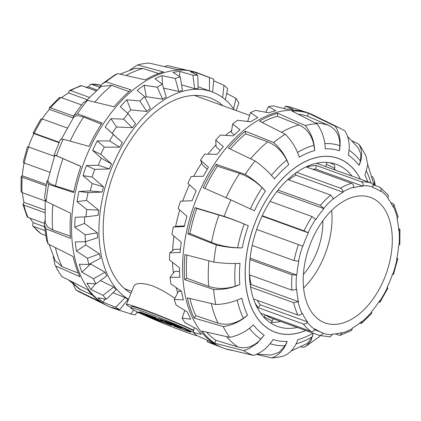 <?xml version="1.0" encoding="UTF-8"?>
<svg xmlns="http://www.w3.org/2000/svg" width="421" height="421" viewBox="0 0 421 421"><rect width="100%" height="100%" fill="white"/><g stroke="black" fill="none" stroke-linecap="round" stroke-linejoin="round"><path stroke-width="0.63" d="M193.739 330.274A42.374 2.216 -157.8 0 0 142.282 309.082A42.374 2.216 -157.8 0 0 126.379 304.488A42.374 2.216 -157.8 0 0 131.068 307.583M126.379 304.488L133.752 286.422C135.467 282.801 141.498 282.538 151.855 285.633C159.006 288.396 166.663 292.632 174.826 298.342M334.363 168.753A86.226 52.657 -70.1 0 1 335.474 170.121M280.733 321.481A86.226 52.657 -70.1 0 1 271.282 322.397M312.982 333.143A100.024 61.082 -70.1 0 1 297.768 339.721C294.847 348.056 290.069 353.498 283.438 356.05A121.669 74.301 -70.1 0 1 271.787 357.918C278.986 355.282 284.128 349.777 287.211 341.415A100.024 61.082 -70.1 0 1 273.071 339.484C267.893 347.562 261.362 352.872 253.474 355.419A121.669 74.301 -70.1 0 1 243.648 350.614L249 348.683L257.378 343.099L264.172 335.127A100.024 61.082 -70.1 0 1 253.426 324.886C246.522 331.374 238.623 335.526 229.734 337.342A121.669 74.301 -70.1 0 1 223.23 326.591C232.439 325.301 240.544 321.486 247.537 315.14A100.024 61.082 -70.1 0 1 241.817 298.142C233.976 301.968 225.314 304.109 215.826 304.572A121.669 74.301 -70.1 0 1 213.642 289.506C223.235 289.785 231.966 288.111 239.838 284.491A100.024 61.082 -70.1 0 1 240.017 263.33C232.176 263.809 223.462 263.399 213.879 262.099A121.669 74.301 -70.1 0 1 216.336 245.017C225.803 247.153 234.439 248.095 242.249 247.848A100.024 61.082 -70.1 0 1 248.301 225.745C241.386 222.714 233.345 219.594 224.177 216.383A121.669 74.301 -70.1 0 1 230.908 199.886L254.405 210.795A100.024 61.082 -70.1 0 1 265.404 191.108C260.215 184.935 253.468 179.362 245.159 174.394A121.669 74.301 -70.1 0 1 255.137 160.99C262.957 166.616 269.393 172.61 274.45 178.962A100.024 61.082 -70.1 0 1 288.722 164.7C285.785 156.228 280.754 148.834 273.629 142.514A121.669 74.301 -70.1 0 1 285.338 134.246C291.89 140.972 296.552 148.624 299.331 157.207A100.024 61.082 -70.1 0 1 314.708 150.534C314.213 140.961 311.061 132.647 305.251 125.6A121.669 74.301 -70.1 0 1 316.908 123.727C322.144 130.868 324.928 139.235 325.27 148.834A100.024 61.082 -70.1 0 1 339.405 150.771C341.163 141.456 339.768 133.278 335.216 126.232A121.669 74.301 -70.1 0 1 340.347 128.379A121.669 74.301 -70.1 0 1 345.041 131.036C349.109 137.846 350.198 145.876 348.309 155.123A100.024 61.082 -70.1 0 1 359.055 165.369C362.539 157.643 362.507 150.618 358.96 144.308A121.669 74.301 -70.1 0 1 362.681 149.918L366.06 156.17L367.728 165.069L364.944 175.115A100.024 61.082 -70.1 0 1 367.722 181.783M301.01 346.872L303.357 347.404L306.004 346.167L310.951 340.952L313.135 333.2M320.244 335.711L318.75 337.179L306.009 346.167M374.406 185.245L374.427 180.841L372.864 177.078L371.938 176.609M273.629 142.514L245.275 131.178A124.811 76.222 109.9 0 0 228.35 148.092L255.137 160.99M305.251 125.6L277.686 113.249A124.811 76.222 109.9 0 0 259.457 121.164L285.338 134.246M335.216 126.232L308.567 113.275A124.811 76.222 109.9 0 0 291.8 110.981L316.908 123.727M358.96 144.308L352.424 140.988M256.415 354.35L271.787 357.918M253.474 355.419L226.63 349.025A124.811 76.222 109.9 0 0 230.082 349.998A124.811 76.222 109.9 0 0 233.871 350.751M229.734 337.342L201.991 331.059A124.811 76.222 109.9 0 0 214.731 343.204L243.648 350.614M215.826 304.572L187.34 297.879A124.811 76.222 109.9 0 0 194.118 318.034L223.23 326.591M213.879 262.099L184.908 254.542A124.811 76.222 109.9 0 0 184.693 279.633L213.642 289.506M224.177 216.383L195.065 207.642A124.811 76.222 109.9 0 0 187.887 233.855L216.336 245.017M230.082 349.998L228.445 349.609A124.995 76.333 -70.1 0 1 222.546 347.762A124.995 76.333 -70.1 0 1 193.928 205.469A124.995 76.333 -70.1 0 1 211.453 168.632A124.995 76.333 -70.1 0 1 307.562 112.696A124.995 76.333 -70.1 0 1 313.277 115.054L340.347 128.379M245.159 174.394L216.262 164.322A124.811 76.222 109.9 0 0 203.217 187.661L230.908 199.886M288.722 164.7L286.69 160.064C282.112 151.171 275.776 145.087 267.688 141.819L245.659 133.799A121.716 74.333 109.9 0 0 230.282 149.023M314.708 150.534L313.966 145.308C311.798 135.283 306.788 128.489 298.936 124.921L277.26 116.222A121.716 74.333 109.9 0 0 262.109 122.506M187.887 233.855L189.913 233.529L211.495 242.354C219.636 245.532 228.361 247.343 237.66 247.785L242.249 247.848M248.301 225.745L244.169 224.004C235.697 220.536 227.298 217.546 218.973 215.042L196.77 208.479A121.716 74.333 109.9 0 0 189.913 233.529M196.77 208.479L195.065 207.642M339.405 150.771L339.858 145.666C339.931 135.862 336.174 129.089 328.59 125.347L307.393 116.143A121.716 74.333 109.9 0 0 298.147 114.202M184.693 279.633L186.729 278.197L208.695 286.369C216.983 289.164 225.819 289.111 235.207 286.212L239.838 284.491M186.866 255.052A121.716 74.333 109.9 0 0 186.729 278.197M359.055 165.369L360.423 161.096L360.813 153.975L358.218 147.845L347.583 136.43M194.118 318.034L195.854 315.703L218.046 323.133C226.377 325.533 234.813 323.928 243.364 318.308L247.537 315.14M189.855 298.468A121.716 74.333 109.9 0 0 195.854 315.703M214.731 343.204L215.899 340.336L238.123 347.041C246.385 349.109 253.974 346.488 260.883 339.189L264.172 335.127M206.522 332.085A121.716 74.333 109.9 0 0 215.899 340.336M256.799 354.182L271.061 355.045L279.039 352.372L285.101 345.678L287.211 341.415M291.058 351.067L307.546 343.283L312.324 336.779L313.145 333.043M265.404 191.108L262.178 187.703C255.389 181.109 247.864 176.362 239.607 173.463L217.394 166.195L216.262 164.322M297.294 327.47A86.226 52.657 -70.1 0 1 277.565 326.449A86.226 52.657 -70.1 0 1 257.373 227.456A86.226 52.657 -70.1 0 1 336.216 164.279A86.226 52.657 -70.1 0 1 352.04 176.11M245.659 133.799L245.275 131.178M277.26 116.222L277.686 113.249M307.393 116.143L308.567 113.275M373.732 184.998L373.569 183.256L367.749 164.6M217.394 166.195A121.716 74.333 109.9 0 0 204.959 188.429M222.546 347.762L209.263 342.626A124.679 76.143 -70.1 0 1 207.2 341.773L214.931 344.541A124.921 76.285 -70.1 0 1 209.295 341.142L196.975 335.611A124.679 76.143 -70.1 0 1 193.276 332.416L201.385 334.332A124.921 76.285 -70.1 0 1 196.807 328.933L184.977 322.628A124.679 76.143 -70.1 0 1 182.125 318.076L190.713 319.213A124.921 76.285 -70.1 0 1 187.413 312.066L176.141 305.114A124.679 76.143 -70.1 0 1 174.268 299.42L183.414 299.899A124.921 76.285 -70.1 0 1 181.546 291.337L170.884 283.891A124.679 76.143 -70.1 0 1 170.079 277.318L179.83 277.292A124.921 76.285 -70.1 0 1 179.478 267.714L169.447 259.946A124.679 76.143 -70.1 0 1 169.747 252.8L180.125 252.447A124.921 76.285 -70.1 0 1 181.314 242.301L171.9 234.408A124.679 76.143 -70.1 0 1 173.294 227.019L184.293 226.524A124.921 76.285 -70.1 0 1 186.956 216.289L178.125 208.458A124.679 76.143 -70.1 0 1 180.551 201.18L192.134 200.738A124.921 76.285 -70.1 0 1 196.154 190.887L187.84 183.319A124.679 76.143 -70.1 0 1 191.176 176.488L203.28 176.294A124.921 76.285 -70.1 0 1 208.463 167.29L200.58 160.164A124.679 76.143 -70.1 0 1 204.674 154.097L217.215 154.333A124.921 76.285 -70.1 0 1 223.325 146.597L215.752 140.072A124.679 76.143 -70.1 0 1 220.415 135.057L233.281 135.883A124.921 76.285 -70.1 0 1 240.028 129.784L232.65 123.99A124.679 76.143 -70.1 0 1 237.66 120.259L250.727 121.811A124.921 76.285 -70.1 0 1 257.799 117.622L250.484 112.66A124.679 76.143 -70.1 0 1 255.61 110.391L268.745 112.77A124.921 76.285 -70.1 0 1 275.808 110.691L268.419 106.624A124.679 76.143 -70.1 0 1 273.418 105.913L286.485 109.186A124.921 76.285 -70.1 0 1 293.211 109.313L285.612 106.15A124.679 76.143 -70.1 0 1 290.253 107.045L303.12 111.223A124.921 76.285 -70.1 0 1 304.372 111.623L307.562 112.696M194.307 327.612L193.276 332.416M184.793 310.461L182.125 318.076M181.546 291.343L178.551 291.169L174.268 299.42M179.541 271.377L174.683 271.371L170.079 277.318M180.446 249.179L174.283 249.379L169.747 252.8M184.44 225.898L177.367 226.219L173.294 227.019M200.58 160.164L202.422 164.827L207.295 169.226M215.752 140.072L216.12 146.855L220.236 150.386M232.65 123.99L231.35 132.515L234.355 134.852M250.484 112.66L247.722 121.443M268.419 106.624L265.814 112.228M285.612 106.15L284.107 108.581M177.699 292.816A112.07 68.439 -70.1 0 1 176.136 287.575M173.373 273.066A112.07 68.439 -70.1 0 1 172.542 262.357M172.621 250.632A112.07 68.439 -70.1 0 1 173.984 236.165M175.615 226.561A112.07 68.439 -70.1 0 1 179.778 209.926M182.688 201.096A112.07 68.439 -70.1 0 1 189.434 184.777M193.634 176.441A112.07 68.439 -70.1 0 1 201.696 162.985M208.027 154.154A112.07 68.439 -70.1 0 1 216.005 144.703M225.619 135.378A112.07 68.439 -70.1 0 1 231.655 130.536M247.022 121.359A112.07 68.439 -70.1 0 1 247.864 120.98M207.343 340.279L207.2 341.773M73.417 284.57L75.959 289.964A121.669 74.301 109.9 0 0 80.653 292.621L107.723 305.946A124.995 76.333 109.9 0 0 113.438 308.304L116.628 309.377A124.921 76.285 109.9 0 0 117.88 309.777L130.747 313.955A124.679 76.143 109.9 0 0 135.388 314.85L137.23 311.877M53.251 256.4L54.941 264.83L55.54 265.94A121.669 74.301 109.9 0 0 58.319 271.082A121.669 74.301 109.9 0 0 62.04 276.692L87.8 289.759A124.811 76.222 -70.1 0 0 100.54 301.904L75.959 289.964M48.136 243.922L46.573 240.159L44.3 224.546L45.952 228.861A121.669 74.301 109.9 0 0 48.136 243.922L73.149 256.578A124.811 76.222 -70.1 0 0 79.927 276.734L55.54 265.94M45.047 220.157L44.3 224.546M46.184 201.448L44.505 197.807L46.863 181.435L48.647 184.366A121.669 74.301 109.9 0 0 46.184 201.448L70.712 213.242A124.811 76.222 -70.1 0 0 70.502 238.333L45.952 228.861M47.941 179.946L46.863 181.435M54.109 154.939L60.461 139.372L63.218 139.235A121.669 74.301 109.9 0 0 56.482 155.738L54.114 154.939L54.725 155.375M73.791 115.543L83.526 102.477L87.447 100.34A121.669 74.301 109.9 0 0 77.469 113.744L73.796 115.549L73.122 118.069M102.25 83.821L114.991 74.833L117.643 73.596A121.669 74.301 109.9 0 0 105.939 81.863L102.25 83.821L98.867 88.31M212.594 92.12L213.8 79.227A124.679 76.143 109.9 0 0 211.737 78.374L198.454 73.238A124.995 76.333 109.9 0 0 192.555 71.391L190.918 71.002A124.811 76.222 -70.1 0 0 177.609 69.681L149.213 63.082A121.669 74.301 109.9 0 0 137.562 64.95L129.942 69.933M187.129 70.249L167.526 65.581L164.585 66.65M117.643 73.596L145.261 79.864A124.811 76.222 -70.1 0 1 163.495 71.949L137.562 64.95M87.447 100.34L114.154 106.792A124.811 76.222 -70.1 0 1 131.084 89.878L105.939 81.863M63.218 139.235L89.026 146.361A124.811 76.222 -70.1 0 1 102.071 123.021L77.469 113.744M48.647 184.366L73.696 192.555A124.811 76.222 -70.1 0 1 80.869 166.342L56.482 155.738M192.555 71.391A124.995 76.333 109.9 0 0 87.652 153.207A124.995 76.333 109.9 0 0 107.723 305.946M158.659 73.512L142.94 68.502L135.357 68.276L119.99 74.128M129.031 91.62L111.697 85.4L101.198 86.363L86.405 100.619M101.34 124.148L83.616 117.043L77.38 115.522L73.896 116.901L61.413 139.088M80.843 166.421L62.982 158.622C56.051 155.612 53.535 154.649 55.425 155.738M68.576 280.012L79.927 289.438L92.331 295.005M49.062 244.39L55.172 260.604L62.055 266.714L78.311 273.087M54.756 155.296L47.757 180.872L49.557 183.393L55.504 185.935L73.88 191.655M45.168 200.149L45.226 222.567L47.362 226.845L52.704 229.95L70.354 236.134M222.967 105.745A105.718 64.56 109.9 0 0 209.695 97.793A105.718 64.56 109.9 0 0 115.538 168.726A105.718 64.56 109.9 0 0 130.92 293.363M211.737 78.374A124.679 76.143 109.9 0 0 209.421 77.548L196.718 72.87A124.921 76.285 109.9 0 0 190.281 71.628L197.749 75.301A124.679 76.143 109.9 0 0 192.902 75.206L179.925 71.428A124.921 76.285 109.9 0 0 172.994 72.407L180.325 76.985A124.679 76.143 109.9 0 0 175.231 78.485L162.117 75.606A124.921 76.285 109.9 0 0 155.007 78.759L162.338 84.2A124.679 76.143 109.9 0 0 157.244 87.215L144.119 85.205A124.921 76.285 109.9 0 0 137.172 90.383L144.64 96.604A124.679 76.143 109.9 0 0 139.777 101.003L126.779 99.782A124.921 76.285 109.9 0 0 120.311 106.739L128.047 113.623A124.679 76.143 109.9 0 0 123.642 119.196L110.907 118.648A124.921 76.285 109.9 0 0 105.224 127.063L113.344 134.462A124.679 76.143 109.9 0 0 109.602 140.951L97.24 140.919A124.921 76.285 109.9 0 0 92.609 150.402L101.208 158.138A124.679 76.143 109.9 0 0 98.314 165.237L86.426 165.564A124.921 76.285 109.9 0 0 83.063 175.668L92.215 183.556A124.679 76.143 109.9 0 0 90.294 190.934L78.959 191.423A124.921 76.285 109.9 0 0 77.022 201.675L86.784 209.521A124.679 76.143 109.9 0 0 85.931 216.831L75.201 217.289A124.921 76.285 109.9 0 0 74.78 227.208L85.168 234.818A124.679 76.143 109.9 0 0 85.421 241.717L75.317 241.949A124.921 76.285 109.9 0 0 76.433 251.074L87.442 258.262A124.679 76.143 109.9 0 0 88.789 264.435L79.306 264.256A124.921 76.285 109.9 0 0 81.906 272.161L93.499 278.765A124.679 76.143 109.9 0 0 95.877 283.917L86.984 283.165A124.921 76.285 109.9 0 0 90.941 289.474L103.056 295.363A124.679 76.143 109.9 0 0 106.355 299.252L97.988 297.789A124.921 76.285 109.9 0 0 103.124 302.215L115.67 307.277A124.679 76.143 109.9 0 0 119.732 309.724L111.807 307.446A124.921 76.285 109.9 0 0 116.628 309.377M225.324 99.724L227.724 88.584A124.679 76.143 109.9 0 0 224.025 85.389L213.657 80.721M236.213 110.534L238.875 102.924A124.679 76.143 109.9 0 0 236.023 98.372L226.693 93.388M136.893 312.419L139.972 313.198M130.747 313.955L133.71 310.067M233.555 108.702L236.023 98.372M222.614 97.572L224.025 85.389M198.059 86.689L209.484 90.925L209.421 77.548M209.484 90.925A112.107 68.465 -70.1 0 1 211.147 91.531L212.721 92.136A112.07 68.439 109.9 0 0 112.039 167.016A112.07 68.439 109.9 0 0 128.521 299.247M196.718 72.87L196.297 74.575M118.096 309.267L117.88 309.777M105.008 299.026L103.124 302.215M95.378 283.875L90.941 289.474M90.473 263.541A112.407 68.644 109.9 0 0 90.647 264.009L81.906 272.161M85.384 241.717A112.407 68.644 109.9 0 0 85.826 244.943L76.433 251.074M84.705 216.883A112.407 68.644 109.9 0 0 84.453 223.404L74.78 227.208M78.959 191.423L88.042 192.65A112.407 68.644 109.9 0 0 86.579 200.396L77.022 201.675M86.426 165.564L94.657 169.368A112.407 68.644 109.9 0 0 92.12 176.999L83.063 175.668M97.24 140.919L104.303 147.139A112.407 68.644 109.9 0 0 100.803 154.302L92.609 150.402M110.907 118.648L116.528 127.016A112.407 68.644 109.9 0 0 112.233 133.373L105.224 127.063M126.779 99.782L130.757 109.928A112.407 68.644 109.9 0 0 127.621 113.238M144.119 85.205L146.329 96.683A112.407 68.644 109.9 0 0 145.103 97.551M162.117 75.606L162.401 84.4M179.925 71.428L179.388 76.39M197.749 75.301L198.117 88.736A112.107 68.465 -70.1 0 0 194.67 88.673L192.902 75.206M180.325 76.985L182.425 90.399A112.107 68.465 -70.1 0 0 178.804 91.468L175.231 78.485M162.338 84.2L166.248 97.03A112.107 68.465 -70.1 0 0 162.627 99.177L157.244 87.215M144.64 96.604L150.355 108.318A112.107 68.465 -70.1 0 0 146.892 111.449L139.777 101.003M128.047 113.623L135.473 123.737A112.107 68.465 -70.1 0 0 132.341 127.7L123.642 119.196M113.344 134.462L122.311 142.561L112.233 133.373M101.208 158.138L111.481 163.911L100.803 154.302M92.215 183.556L103.482 186.798L92.12 176.999M86.784 209.521L98.698 210.142L86.579 200.396M85.168 234.818L97.351 232.85L84.453 223.404M87.442 258.262L99.498 253.868L85.826 244.943M93.499 278.765L105.045 272.208L90.647 264.009M103.056 295.363L113.728 287.017L100.409 280.56M115.67 307.277L125.142 297.6L113.038 292.737M234.386 109.876A112.07 68.439 109.9 0 0 212.721 92.136M94.657 169.368L109.418 168.963A112.107 68.465 -70.1 0 1 110.434 166.427A112.107 68.465 -70.1 0 1 111.481 163.911M88.042 192.65L102.119 192.044A112.107 68.465 -70.1 0 1 103.482 186.798M85.931 216.831L98.093 215.341A112.107 68.465 -70.1 0 1 98.698 210.142M85.421 241.717L97.53 237.76A112.107 68.465 -70.1 0 1 97.351 232.85M88.789 264.435L100.456 258.257A112.107 68.465 -70.1 0 1 99.498 253.868M95.877 283.917L106.734 275.876A112.107 68.465 -70.1 0 1 105.045 272.208M106.355 299.252L116.07 289.785A112.107 68.465 -70.1 0 1 113.728 287.017M119.732 309.724L128.031 299.342A112.107 68.465 -70.1 0 1 125.142 297.6M181.551 84.831L194.67 88.673M163.532 88.11L178.804 91.468M146.329 96.683L162.627 99.177M130.757 109.928L146.892 111.449M116.528 127.016L132.341 127.7M104.303 147.139L119.653 147.176A112.107 68.465 -70.1 0 1 122.311 142.561M119.653 147.176L109.602 140.951M109.418 168.963L98.314 165.237M102.119 192.044L90.294 190.934M85.568 87.105A76.796 46.899 -70.1 0 1 88.505 86.91L90.804 84.079L99.498 87.084M88.505 86.91L96.972 89.968M95.977 90.873L81.827 85.752L80.685 85.705L69.286 90.647L70.66 90.599L89.378 97.372M61.566 97.698A76.796 46.899 -70.1 0 1 68.618 92.962L69.286 90.647M68.618 92.962L87.231 99.693M81.537 104.924L60.929 97.472L59.445 97.593L49.157 107.865L50.562 107.829L73.48 116.117M42.189 118.943A76.796 46.899 -70.1 0 1 49.436 109.355L49.157 107.865M49.436 109.355L73.122 117.922M67.128 127.958L42.268 118.969L40.9 118.959L33.059 132.978M28.444 146.892A76.796 46.899 -70.1 0 1 33.88 133.589L33.064 132.978M33.596 133.42C32.717 132.857 32.943 132.804 34.28 133.262L59.156 142.261M33.88 133.589L58.977 142.666M54.409 156.28L28.128 146.818M27.512 146.571L23.208 162.29L24.286 163.027L49.667 172.21M46.068 185.845L22.245 177.225L21.182 176.399L22.324 175.794A76.796 46.899 -70.1 0 1 24.113 162.964M22.324 175.794L46.305 184.466M21.176 176.399L21.05 191.56L22.113 192.597L45.115 200.912M44.768 212.652L23.929 205.116L22.876 204.138L23.965 202.38A76.796 46.899 -70.1 0 1 22.408 192.702M23.965 202.38L44.763 209.9M22.876 204.138L27.065 216.583L28.081 217.457L44.289 223.319M44.942 230.54L33.48 226.398L32.643 225.803L33.117 222.641A76.796 46.899 -70.1 0 1 30.08 218.183M33.117 222.641L44.505 226.761M32.643 225.803L40.837 233.608L45.673 235.423M274.597 318.218L274.26 319.139A80.506 49.162 -70.1 0 1 273.045 318.729A80.506 49.162 -70.1 0 1 266.093 315.145L311.056 331.406C312.571 331.753 313.787 331.074 314.713 329.369L314.929 328.89A76.796 46.899 109.9 0 0 321.633 332.358A76.796 46.899 109.9 0 0 322.875 332.779L322.691 333.274C321.881 335.032 320.723 335.742 319.223 335.4L330.196 336.921L332.495 334.09A76.796 46.899 109.9 0 0 341.92 332.574L340.315 335.295L351.714 330.353L352.382 328.038A76.796 46.899 109.9 0 0 361.855 321.349L361.555 323.407L371.843 313.135L371.564 311.645A76.796 46.899 109.9 0 0 379.642 300.799L380.1 302.041L378.811 302.057M361.555 323.407L359.434 323.302M340.315 335.295L339.173 335.248L335.432 333.895M319.223 335.4L274.26 319.139M253.558 299.01L297.852 315.029C299.399 315.408 300.799 314.934 302.057 313.598L302.362 313.219A76.796 46.899 109.9 0 0 307.619 321.923L307.335 322.333C306.151 323.791 304.793 324.338 303.252 323.965L258.289 307.704A80.506 49.162 -70.1 0 1 254.973 302.778M307.619 321.923L260.294 304.804L258.289 307.704M257.257 300.347A76.796 46.899 109.9 0 0 260.294 304.804M249.4 274.797L291.885 290.164L296.705 289.469A76.796 46.899 109.9 0 0 298.473 301.657L293.7 302.683L250.595 287.096M298.473 301.657L251.142 284.543L250.306 285.196M249.585 274.866A76.796 46.899 109.9 0 0 251.142 284.543M252.195 245.459L294.058 260.599L298.821 261.252A76.796 46.899 109.9 0 0 296.826 275.076L292.016 274.797L249.948 259.583M296.826 275.076L250.1 258.173M262.23 215.71L304.051 230.834L308.382 232.866A76.796 46.899 109.9 0 0 302.936 246.217L256.673 229.434M308.382 232.866L262.046 216.11M278.034 190.097L320.334 205.401L323.938 208.637A76.796 46.899 109.9 0 0 315.866 219.483L312.04 216.536L270.045 201.349M323.938 208.637L276.844 191.602M296.652 172.336L340.431 188.171C341.884 188.855 342.768 190.06 343.078 191.781L343.126 192.244A76.796 46.899 109.9 0 0 333.648 198.933L330.701 195.039L287.806 179.525M343.126 192.244L295.795 175.125A76.796 46.899 109.9 0 0 288.743 179.862M295.589 173.094L295.795 175.125M353.635 187.198C353.693 185.314 353.014 184.024 351.598 183.319L306.635 167.058A80.506 49.162 -70.1 0 1 316.324 165.506L361.286 181.767C362.686 182.467 363.291 183.772 363.102 185.677L363.013 186.187A76.796 46.899 109.9 0 0 353.582 187.703L353.635 187.198A77.327 47.22 -70.1 0 0 343.078 191.781M363.013 186.187L315.682 169.074A76.796 46.899 109.9 0 0 312.745 169.268M316.324 165.506L315.682 169.074M372.917 184.703L379.716 187.161C381.073 187.855 381.431 189.108 380.789 190.913L380.579 191.392A76.796 46.899 109.9 0 0 373.874 187.919A76.796 46.899 109.9 0 0 372.627 187.503L372.811 187.008C373.343 185.145 372.922 183.866 371.548 183.167L326.591 166.905A80.506 49.162 -70.1 0 1 327.806 167.316A80.506 49.162 -70.1 0 1 329.001 167.779M379.716 187.161L388.357 195.197L387.883 198.359A76.796 46.899 109.9 0 1 393.146 207.064L393.451 206.679A77.327 47.22 -70.1 0 1 397.377 218.352L398.124 216.862L393.935 204.417L393.451 206.679M390.92 202.817L392.919 203.543L393.93 204.417M398.592 228.298L399.95 229.44L398.803 230.813A76.796 46.899 109.9 0 0 397.035 218.62L397.377 218.352M396.887 258.036L397.787 258.704L396.687 259.031A76.796 46.899 109.9 0 0 398.676 245.206L399.818 244.601L399.95 229.44M260.678 313.187L264.988 314.745A80.506 49.162 109.9 0 0 271.94 318.329L273.045 318.729M327.806 167.316L326.701 166.916A80.506 49.162 109.9 0 0 325.486 166.505L316.492 163.253A80.506 49.162 109.9 0 0 316.487 163.253L316.492 163.253M387.936 288.022L387.12 287.411A76.796 46.899 109.9 0 0 392.572 274.06L393.482 274.429L397.792 258.71M397.029 258.999A77.327 47.22 -70.1 0 1 392.872 274.182L392.319 274.024M326.67 162.369A3.179 2.51 116.1 0 1 326.412 164.232L325.486 166.505M334.021 169.595L334.579 168.226A3.179 2.51 -63.9 0 0 333.606 164.516L329.864 162.685M270.566 322.907A3.179 2.51 -63.9 0 0 272.224 321.018L273.145 318.765M264.988 314.745L264.062 317.018A3.179 2.51 116.1 0 1 263.967 317.234M311.014 242.164A66.734 40.753 109.9 0 0 325.054 322.896A66.734 40.753 109.9 0 0 386.078 274.003A66.734 40.753 109.9 0 0 370.448 197.386A66.734 40.753 109.9 0 0 311.014 242.164M303.594 288.022A66.734 40.753 109.9 0 0 331.643 210.463M303.404 274.45A52.962 32.343 109.9 0 0 322.818 220.772M171.326 325.228L162.043 321.87A15.503 0.81 22.2 0 1 147.324 315.971A15.503 0.81 22.2 0 1 139.162 311.898M155.717 317.592L146.434 314.234A12.846 0.674 -157.8 0 0 141.609 312.84L141.572 312.94A12.846 0.674 -157.8 0 0 147.997 316.213A12.846 0.674 -157.8 0 0 160.538 321.255L171.736 325.454L162.001 321.97A15.503 0.81 22.2 0 1 146.866 315.887A15.503 0.81 22.2 0 1 139.109 311.935A15.503 0.81 22.2 0 1 144.929 313.619L156.128 317.818L146.392 314.334A12.846 0.674 -157.8 0 0 141.572 312.94M169.795 324.138L160.269 319.697M160.275 319.823L170.063 324.307L160.317 319.723M185.093 330.322L173.894 326.122L183.63 329.606A12.846 0.674 -157.8 0 0 188.45 331.001A12.846 0.674 -157.8 0 0 182.025 327.722A12.846 0.674 -157.8 0 0 169.484 322.686L158.285 318.481L168.021 321.965A15.503 0.81 22.2 0 1 183.156 328.054A15.503 0.81 22.2 0 1 190.908 332.001A15.503 0.81 22.2 0 1 185.093 330.322L174.347 326.249M188.45 331.001L188.487 330.901A12.846 0.674 -157.8 0 0 182.067 327.627A12.846 0.674 -157.8 0 0 169.521 322.586L158.738 318.608M190.897 331.943A15.503 0.81 22.2 0 1 185.129 330.222M162.248 321.039L152.66 317.576L154.891 318.823L151.934 317.676L145.103 314.334L158.343 319.129M154.618 318.655L145.092 314.213M148.718 315.766L162.522 321.207L152.618 317.676M174.41 325.812L164.885 321.37M164.895 321.491L174.473 324.833L181.656 328.08L171.721 324.833L164.932 321.391M175.104 325.307L168.547 322.823L177.72 326.454L175.147 325.212M168.511 322.923L177.72 326.454M172.41 324.833L181.54 327.975M193.297 332.311A36.864 1.931 -157.8 0 0 155.365 316.05A36.864 1.931 -157.8 0 0 130.878 308.04A36.864 1.931 -157.8 0 0 149.313 317.434A36.864 1.931 -157.8 0 0 185.303 331.901A36.864 1.931 -157.8 0 0 197.407 335.805M130.878 308.04L131.478 306.572A36.864 1.931 22.2 0 1 155.749 314.492A36.864 1.931 22.2 0 1 193.644 330.711M305.688 330.506A92.483 56.477 -70.1 0 1 268.356 328.817A92.483 56.477 -70.1 0 1 255.973 220.446A92.483 56.477 -70.1 0 1 360.434 179.146M360.365 179.125A92.425 56.446 109.9 0 0 256.005 220.462A92.425 56.446 109.9 0 0 252.026 308.719A92.425 56.446 109.9 0 0 305.625 330.485M271.392 175.341A104.971 64.103 -70.1 0 1 286.69 160.064M297.552 152.407A104.971 64.103 -70.1 0 1 313.966 145.308M324.838 143.582A104.971 64.103 -70.1 0 1 339.858 145.666M349.062 150.202A104.971 64.103 -70.1 0 1 360.423 161.096M366.517 171.236A104.971 64.103 -70.1 0 1 370.948 182.951M250.348 208.869A104.971 64.103 -70.1 0 1 262.178 187.703M226.624 336.642A120.248 73.433 109.9 0 0 238.123 347.041M211.289 303.509A120.248 73.433 109.9 0 0 218.046 323.133M208.869 260.794A120.248 73.433 109.9 0 0 208.695 286.369M218.973 215.042A120.248 73.433 109.9 0 0 211.495 242.354M328.59 125.347A120.248 73.433 109.9 0 0 315.35 122.937M239.607 173.463A120.248 73.433 109.9 0 0 226.035 197.738M298.936 124.921A120.248 73.433 109.9 0 0 281.454 132.283M312.324 336.779A104.971 64.103 -70.1 0 1 296.058 343.883M285.101 345.678A104.971 64.103 -70.1 0 1 270.093 343.668M260.883 339.189A104.971 64.103 -70.1 0 1 249.432 328.312M243.364 318.308A104.971 64.103 -70.1 0 1 237.244 300.157M235.207 286.212A104.971 64.103 -70.1 0 1 235.397 263.509M237.66 247.785A104.971 64.103 -70.1 0 1 244.169 224.004M267.688 141.819A120.248 73.433 109.9 0 0 250.59 158.796M52.704 229.95A120.248 73.433 -70.1 0 1 52.851 204.653M62.055 266.714A120.248 73.433 -70.1 0 1 55.414 247.611M55.504 185.935A120.248 73.433 -70.1 0 1 62.982 158.622M82.132 290.622A120.248 73.433 -70.1 0 1 71.886 281.691M70.128 141.146A120.248 73.433 -70.1 0 1 83.616 117.043M94.82 102.119A120.248 73.433 -70.1 0 1 111.697 85.4M126.084 75.512A120.248 73.433 -70.1 0 1 142.94 68.502M91.51 84.195A80.506 49.162 -70.1 0 1 100.751 85.295M70.66 90.599A80.506 49.162 -70.1 0 1 81.827 85.752M50.562 107.829A80.506 49.162 -70.1 0 1 60.929 97.472M34.28 133.262A80.506 49.162 -70.1 0 1 42.268 118.969M24.286 163.027A80.506 49.162 -70.1 0 1 28.681 146.976M22.113 192.597A80.506 49.162 -70.1 0 1 22.245 177.225M28.081 217.457A80.506 49.162 -70.1 0 1 23.929 205.116M41.284 233.839A80.506 49.162 -70.1 0 1 33.48 226.398M303.252 323.965A80.506 49.162 109.9 0 0 311.056 331.406M293.7 302.683A80.506 49.162 109.9 0 0 297.852 315.029M292.016 274.797A80.506 49.162 109.9 0 0 291.885 290.164M298.452 244.543A80.506 49.162 109.9 0 0 294.058 260.599M312.04 216.536A80.506 49.162 109.9 0 0 304.051 230.834M330.701 195.039A80.506 49.162 109.9 0 0 320.334 205.401M351.598 183.319A80.506 49.162 109.9 0 0 340.431 188.171M371.548 183.167A80.506 49.162 109.9 0 0 361.286 181.767M399.15 230.592A77.327 47.22 -70.1 0 1 399.029 245.122M380.789 190.913A77.327 47.22 -70.1 0 1 388.173 197.944M363.102 185.677A77.327 47.22 -70.1 0 1 372.811 187.008M323.765 208.295A77.327 47.22 -70.1 0 1 333.569 198.501M308.104 232.697A77.327 47.22 -70.1 0 1 315.655 219.183M298.478 261.283A77.327 47.22 -70.1 0 1 302.631 246.101M296.352 289.69A77.327 47.22 -70.1 0 1 296.479 275.155M302.057 313.598A77.327 47.22 -70.1 0 1 298.131 301.925M314.713 329.369A77.327 47.22 -70.1 0 1 307.335 322.333M332.401 334.6A77.327 47.22 -70.1 0 1 322.691 333.274M352.43 328.496A77.327 47.22 -70.1 0 1 341.868 333.079M371.743 311.987A77.327 47.22 -70.1 0 1 361.939 321.781M387.404 287.58A77.327 47.22 -70.1 0 1 379.847 301.099M326.412 164.232L334.579 168.226M272.224 321.018L264.062 317.018M249.627 115.386L194.407 95.414M131.768 291.29L124.516 288.664M375.327 185.577L374.427 180.841M58.319 271.082L54.941 264.83M128.173 300.094L127.584 299.899M100.756 85.289L90.804 84.079M321.633 332.358L314.498 329.78M373.874 187.919L372.638 187.477M380.1 302.041L387.941 288.022"/></g></svg>
